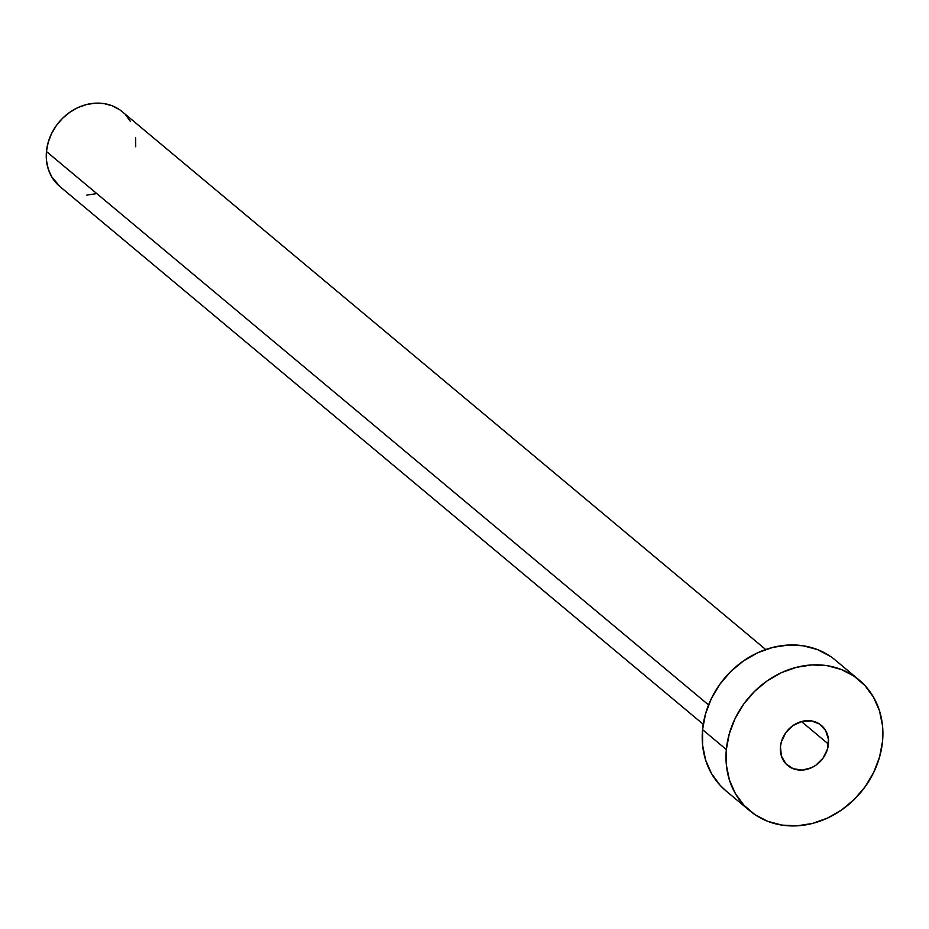 <?xml version="1.0" encoding="UTF-8"?>
<svg xmlns="http://www.w3.org/2000/svg" width="929" height="929" viewBox="0 0 929 929"><rect width="100%" height="100%" fill="white"/><g stroke="black" fill="none" stroke-linecap="round" stroke-linejoin="round"><path stroke-width="1.39" d="M828.436 744.094A26.175 22.528 -50.1 0 1 812.759 767.099A26.175 22.528 -50.1 0 1 787.653 765.461A26.175 22.528 -50.1 0 1 780.453 746.661L781.405 756.02L785.853 763.754L793.145 768.701L802.145 770.095L811.505 767.726L815.859 765.217L823.117 758.041L827.53 748.948L828.424 739.298L825.66 730.589L819.68 724.121L811.377 720.892L802.006 721.392L793.018 725.549L785.771 732.714L781.359 741.818L780.453 746.661A26.175 22.528 -50.1 0 1 796.13 723.656A26.175 22.528 -50.1 0 1 821.236 725.294A26.175 22.528 -50.1 0 1 828.436 744.094L801.448 721.543L828.436 744.094M765.705 649.522L122.314 111.77A48.703 41.921 129.9 0 0 75.609 108.728A48.703 41.921 129.9 0 0 46.45 151.52L708.56 704.925L46.45 151.52A48.703 41.921 129.9 0 0 59.851 186.508L703.23 724.26M726.339 749.552A85.236 73.368 -50.1 0 1 777.364 674.663A85.236 73.368 -50.1 0 1 859.104 679.982A85.236 73.368 -50.1 0 1 882.55 741.214A85.236 73.368 -50.1 0 1 831.525 816.103A85.236 73.368 -50.1 0 1 749.784 810.773A85.236 73.368 -50.1 0 1 726.339 749.552L702.556 729.671L726.339 749.552L729.288 733.771L735.141 718.442L743.641 704.147L754.487 691.443L767.249 680.806L781.452 672.642L796.525 667.289L811.911 664.92L826.996 665.652L841.233 669.449L854.041 676.161L864.945 685.544L873.539 697.214L879.461 710.743L882.504 725.595L882.55 741.214L879.589 756.984L873.748 772.313L865.236 786.608L854.39 799.323L841.628 809.96L827.437 818.112L812.364 823.477L796.977 825.835L781.881 825.103L767.656 821.306L754.847 814.594L743.932 805.222L735.35 793.552L729.428 780.023L726.385 765.171L726.339 749.552M859.104 679.982L835.322 660.113A85.236 73.368 129.9 0 0 753.582 654.782A85.236 73.368 129.9 0 0 702.556 729.671A85.236 73.368 129.9 0 0 726.002 790.904L749.784 810.773M726.269 791.125L720.161 785.342L711.579 773.671L705.645 760.143L702.603 745.29L702.556 729.671L705.517 713.902L711.359 698.573L719.87 684.278L730.717 671.562L743.479 660.925L757.669 652.773L772.742 647.408L788.129 645.051L803.225 645.783L817.45 649.58L830.259 656.292M95.606 193.766L86.815 195.113M60.002 186.636L51.606 176.661L48.215 168.939L46.473 160.45L46.45 151.52L48.145 142.509L51.478 133.753L56.344 125.578L62.533 118.32L69.838 112.235L77.943 107.578L86.56 104.512L95.35 103.165L103.978 103.584L112.107 105.755L119.423 109.587M125.659 114.941L130.559 121.618M135.692 137.829L135.715 146.759"/></g></svg>
